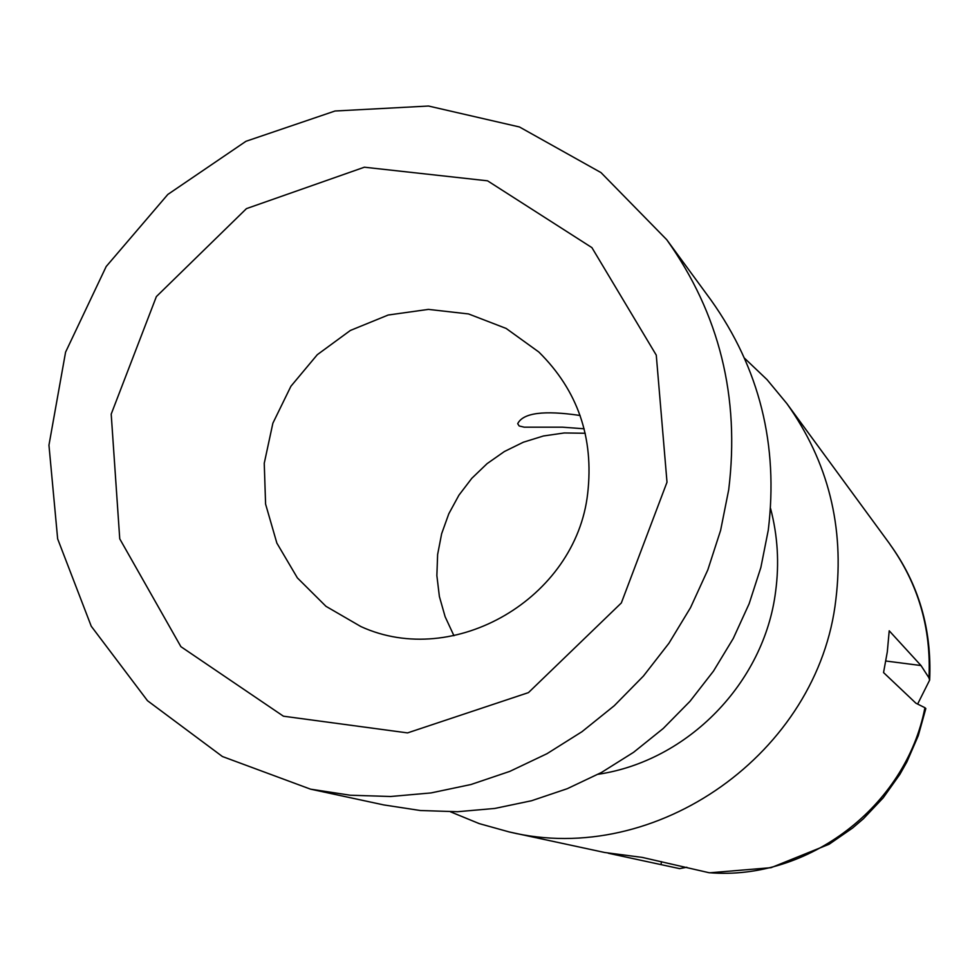 <?xml version="1.0" encoding="UTF-8"?>
<svg xmlns="http://www.w3.org/2000/svg" width="979" height="979" viewBox="0 0 979 979"><rect width="100%" height="100%" fill="white"/><g stroke="black" fill="none" stroke-linecap="round" stroke-linejoin="round"><path stroke-width="1.47" d="M728.706 489.757L720.617 530.349L707.829 569.839L690.525 607.653L668.951 643.227L643.411 676.073L614.274 705.712L581.979 731.705L546.992 753.695L509.814 771.379L470.997 784.509L431.078 792.917L390.658 796.502L350.286 795.229L310.539 789.16L222.417 756.522L147.486 700.707L91.243 626.217L57.651 538.854L48.95 445.188L65.581 352.146L106.197 266.496L167.813 194.454L245.962 141.294L335.026 111.006L428.496 106.026L519.457 126.976L600.996 172.598L666.748 239.72C719.394 313.721 740.038 397.058 728.706 489.757M310.539 789.16L383.756 804.922L420.383 810.526L457.572 811.713L494.787 808.446L531.524 800.749L567.233 788.707L601.424 772.492L633.584 752.313L663.26 728.462L690.024 701.27L713.471 671.117L733.271 638.455L749.143 603.737L760.867 567.465L768.27 530.165C778.623 445.004 759.545 368.324 711.023 300.125L666.748 239.72M598.12 774.279C687.98 760.94 764.207 682.681 775.601 591.634C779.406 563.39 777.718 535.623 770.534 508.334M450.524 811.836L479.208 823.608L509.153 831.93C655.991 867.675 818.713 752.827 835.895 599.258C844.583 526.983 828.234 461.758 786.859 403.581L767.034 379.644L744.591 358.265M924.971 707.731L915.94 703.228L883.547 672.573L887.317 651.794L889.213 630.794L921.019 665.549L885.873 661.021M928.998 677.884L921.019 665.549M608.277 853.247L679.72 868.654M509.153 831.93L604.704 852.501L642.273 857.408L709.2 872.754M917.629 704.072L929.646 680.099C931.947 629.203 918.681 583.9 889.85 544.189C918.314 583.925 931.347 628.457 928.949 677.823M928.936 677.884L929.646 680.099M709.763 872.791L771.097 867.675L829.127 844.241L852.55 828.05L863.441 818.725L883.217 797.812L899.885 774.352L906.933 761.833L918.278 735.67L925.828 708.539L924.922 707.719C906.003 806.353 808.079 880.88 709.2 872.705M686.83 867.247L679.732 868.606M661.033 864.604L661.449 861.642M580.094 415.488C543.896 410.128 523.092 412.857 517.695 423.687L519.164 425.963L524.242 427.187L562.435 427.187L584.145 428.778M587.681 493.465C576.007 598.328 454.036 669.306 360.859 626.548L325.97 606.319L297.383 577.904L276.861 543.1L265.59 504.099L264.244 463.3L272.872 423.209L290.922 386.252L317.294 354.692L350.384 330.449L388.173 315.03L428.374 309.388L468.525 313.941L506.131 328.43L538.842 352.024C577.745 390.523 594.02 437.674 587.681 493.465M585.222 433.256L564.259 432.963L543.467 435.973L523.349 442.214L504.405 451.515L487.077 463.654L471.792 478.327L458.931 495.178L448.798 513.791L441.639 533.739L437.625 554.506L436.867 575.603L439.387 596.517L445.127 616.721L453.95 635.738M667.005 482.194L621.335 602.966L528.452 692.618L407.545 732.904L283.42 716.2L180.895 646.666L119.744 538.829L111.202 414.117L156.371 296.588L246.451 208.625L364.359 167.213L487.554 180.821L591.916 247.626L656.273 355.144L667.005 482.194M889.911 544.165L786.859 403.581M679.561 868.63L678.839 868.471"/></g></svg>
